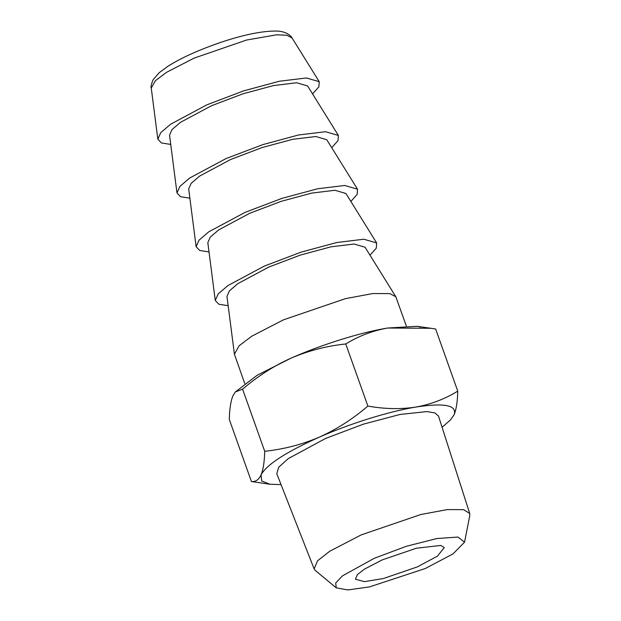 <?xml version="1.0" encoding="UTF-8"?>
<svg xmlns="http://www.w3.org/2000/svg" width="621" height="621" viewBox="0 0 621 621"><rect width="100%" height="100%" fill="white"/><g stroke="black" fill="none" stroke-linecap="round" stroke-linejoin="round"><path stroke-width="0.93" d="M382.272 559.878L364.403 569.154L357.448 574.58L355.391 579.207L364.426 581.636L383.429 578.516L417.374 566.888L437.495 556.106L444.263 547.559L440.778 545.44L416.373 548.219L382.272 559.878M312.565 93.918L318.852 86.917L319.248 81.708L306.464 77.959L279.341 81.242L243.642 90.876L206.894 104.809L170.558 124.262L160.738 132.677L157.835 139.182L161.429 142.97L170.736 144.421M374.3 558.279L342.513 575.838L335.705 582.964L336.248 587.846L347.853 589.95L369.588 586.876L425.354 568.487L453.051 553.878L464.555 542.156L457.964 537.049L436.804 538.547L406.375 546.27L374.3 558.279M176.977 192.945L169.541 135.137L172.025 129.572L180.416 122.368L211.513 105.733L242.943 93.81L273.488 85.574L296.683 82.756L307.62 85.97L338.391 135.463L325.606 131.714L298.484 134.998L262.784 144.631L226.036 158.572L189.692 178.017L179.88 186.432L176.977 192.945L180.571 196.725L189.879 198.177M336.248 587.846L315.352 570.513L314.117 568.875L317.564 560.786L329.743 551.238L361.15 534.922L420.852 514.506L447.236 509.593L463.584 509.647L469.717 513.466L469.794 515.515L464.555 542.156M331.707 147.674L337.995 140.672L338.391 135.463M314.117 568.875L276.764 473.707L278.674 467.264L288.183 458.663L325.66 438.418L363.479 424.127L399.971 414.463L426.992 411.576L434.948 412.942L438.511 416.117L469.717 513.466M196.12 246.7L188.683 188.893L191.167 183.327L199.558 176.131L230.655 159.488L262.085 147.565L292.623 139.329L315.825 136.519L326.762 139.725L357.533 189.219L344.74 185.469L317.626 188.753L281.918 198.386L245.179 212.328L208.835 231.773L199.023 240.187L196.12 246.7L199.714 250.48L209.013 251.932M442.082 427.256L450.45 419.951L454.122 414.727C457.258 405.21 444.496 402.656 415.829 407.073C388.715 411.498 350.523 423.398 319.31 437.145C286.048 452.026 266.642 464.601 261.076 474.879L261.713 480.988L269.933 484.233L281.041 484.597M350.849 201.429L357.137 194.435L357.533 189.219M269.933 484.233L251.412 481.531C255.565 482.005 258.786 479.785 261.076 474.879C263.25 469.639 264.453 461.776 264.709 451.273C283.844 449.247 302.039 444.535 319.31 437.145C336.66 429.328 352.852 418.973 367.88 406.072C384.694 409.076 400.677 409.41 415.829 407.073C430.834 404.403 444.807 399.086 457.755 391.129C457.506 401.608 456.295 409.472 454.122 414.727L450.466 419.951M215.262 300.455L207.825 242.656L210.309 237.082L218.701 229.886L249.797 213.251L281.228 201.32L311.765 193.084L334.967 190.274L345.905 193.48L376.675 242.974L363.883 239.225L336.768 242.516L301.061 252.142L264.321 266.083L227.977 285.528L218.165 293.943L215.262 300.455L218.856 304.243L228.155 305.687M251.412 481.531L229.296 419.423C229.553 408.921 230.756 401.057 232.929 395.818L235.367 391.929L242.594 389.165L264.709 451.273M367.88 406.072L345.757 343.964C326.848 345.936 308.645 350.648 291.156 358.092C274.001 365.785 257.816 376.147 242.594 389.165M457.755 391.129L435.639 329.014L430.889 328.284L387.683 328.02C372.678 330.69 358.705 336.008 345.757 343.964M369.992 255.184L376.279 248.19L376.675 242.974M235.367 391.929L257.218 375.216L291.156 358.092C322.369 344.345 360.568 332.445 387.683 328.02L417.118 326.312L420.859 327.112M234.404 354.211L226.968 296.411L229.444 290.838L237.843 283.642L268.94 267.007L300.37 255.084L330.908 246.84L354.11 244.03L365.047 247.236L395.818 296.737L389.833 293.593L372.856 293.539L345.462 298.639L283.463 319.838L251.823 336.163L239.108 345.773L234.404 354.211L244.728 383.467M406.313 325.94L395.818 296.737M151.26 88.112L155.366 80.753L166.459 72.37L194.062 58.133L246.615 40.023L276.555 34.815L286.918 35.257L292.064 37.974C291.893 36.957 286.98 31.011 276.135 31.05C253.725 30.926 221.899 40.738 194.326 52.544C183.793 57.163 174.92 61.789 167.693 66.424L159.224 72.688L153.162 79.674C151.252 84.246 150.624 87.056 151.26 88.112L157.835 139.182M292.064 37.974L319.248 81.708M430.889 328.284L417.118 326.312"/></g></svg>
